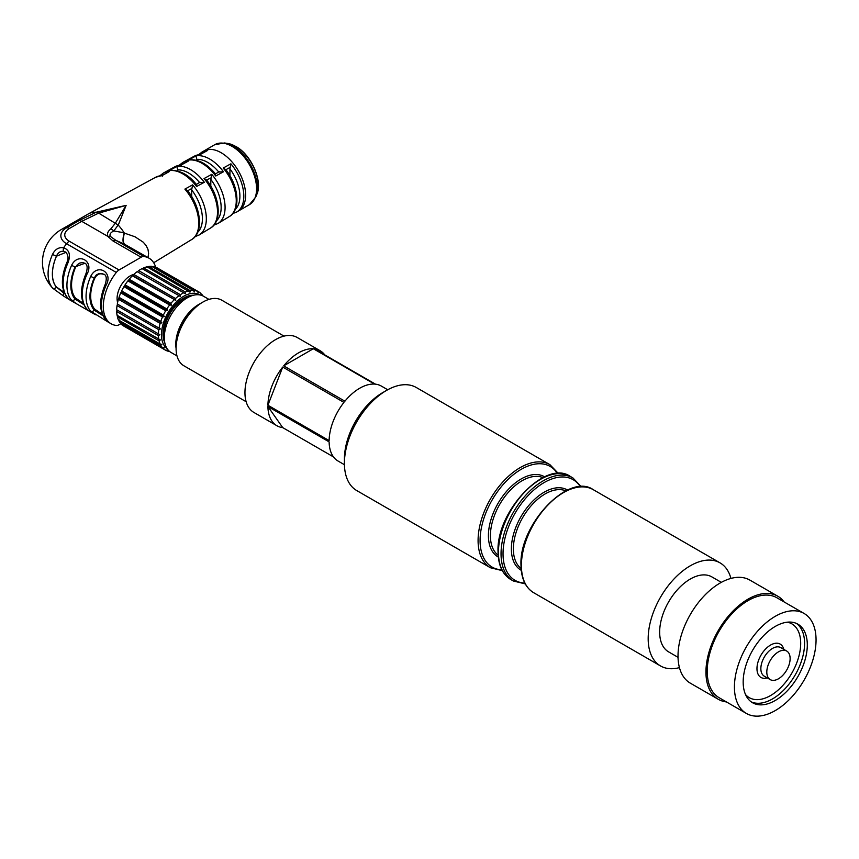 <?xml version="1.0" encoding="UTF-8"?>
<svg xmlns="http://www.w3.org/2000/svg" width="859" height="859" viewBox="0 0 859 859"><rect width="100%" height="100%" fill="white"/><g stroke="black" fill="none" stroke-linecap="round" stroke-linejoin="round"><path stroke-width="1.29" d="M202.874 302.089L199.041 304.29A32.459 18.737 120 0 0 176.084 344.051L176.084 348.464A37.871 21.862 -60 0 1 202.874 302.089A37.871 21.862 -60 0 1 221.805 300.21L284.018 336.127M387.72 389.75L381.364 386.078A43.283 24.986 120 0 0 375.512 384.177L314.297 348.84A43.283 24.986 -60 0 1 320.149 350.74A43.283 24.986 -60 0 1 324.734 354.864M333.507 456.934L282.729 427.621A43.283 24.986 -60 0 1 276.866 425.71A43.283 24.986 -60 0 1 267.911 406.532L329.126 441.88A43.283 24.986 120 0 0 338.081 461.047L344.438 464.719M282.729 427.621L267.911 406.532M267.911 405.244A43.283 24.986 -60 0 1 282.729 367.061L343.944 402.399A43.283 24.986 120 0 0 329.126 440.592L267.911 405.244L282.729 367.061M283.695 365.859A43.283 24.986 -60 0 1 313.331 348.743L283.695 365.859L344.91 401.196A43.283 24.986 120 0 1 374.545 384.091L313.331 348.743M276.866 425.71L253.92 412.46A43.283 24.986 -60 0 1 244.955 392.649A43.283 24.986 -60 0 1 263.842 349.087A43.283 24.986 -60 0 1 297.203 337.49L320.149 350.74M246.146 401.722L183.933 365.805A37.871 21.862 -60 0 1 176.084 348.464M344.416 463.323A59.518 34.36 -60 0 1 386.507 390.437A59.518 34.36 -60 0 1 416.261 387.484L549.932 464.665A59.518 34.36 120 0 0 504.072 480.611A59.518 34.36 120 0 0 478.087 540.494A59.518 34.36 120 0 0 490.414 567.745L356.743 490.564A59.518 34.36 -60 0 1 344.416 463.323L344.416 458.91A54.106 31.235 120 0 1 382.674 392.638L386.507 390.437M679.437 667.615A59.518 34.36 -60 0 1 660.507 665.94A59.518 34.36 -60 0 1 648.18 638.699A59.518 34.36 -60 0 1 674.165 578.805A59.518 34.36 -60 0 1 720.025 562.86A59.518 34.36 -60 0 1 730.934 578.418M726.424 701.921A59.518 34.36 -60 0 1 718.274 699.29A59.518 34.36 -60 0 1 705.948 672.049A59.518 34.36 -60 0 1 731.922 612.156A59.518 34.36 -60 0 1 777.782 596.21A59.518 34.36 -60 0 1 784.138 601.955M718.274 699.29L690.346 683.173A59.518 34.36 -60 0 1 678.019 655.932A59.518 34.36 -60 0 1 704.004 596.039A59.518 34.36 -60 0 1 749.864 580.093L777.782 596.21M678.041 657.328L668.624 651.884A43.283 24.986 -60 0 1 659.658 632.074A43.283 24.986 -60 0 1 678.556 588.512A43.283 24.986 -60 0 1 711.907 576.915L721.324 582.359M766.829 671.18A16.493 9.524 -60 0 1 774.346 655.106A16.493 9.524 -60 0 1 786.704 651.036A16.493 9.524 -60 0 1 786.704 670.084A16.493 9.524 -60 0 1 770.222 679.609A16.493 9.524 -60 0 1 766.829 671.18M743.239 679.576A45.355 26.178 -60 0 1 763.919 635.359A45.355 26.178 -60 0 1 797.914 624.182A45.355 26.178 -60 0 1 797.914 676.548A45.355 26.178 -60 0 1 752.559 702.737A45.355 26.178 -60 0 1 743.239 679.576M734.509 683.979A57.714 33.318 -60 0 1 760.827 627.693A57.714 33.318 -60 0 1 804.099 613.476A57.714 33.318 -60 0 1 804.099 680.124A57.714 33.318 -60 0 1 746.374 713.442A57.714 33.318 -60 0 1 734.509 683.979M746.374 713.442L719.166 697.733A57.714 33.318 -60 0 1 707.301 668.27A57.714 33.318 -60 0 1 733.618 611.984A57.714 33.318 -60 0 1 776.89 597.767L804.099 613.476M198.891 304.387A32.459 18.737 120 0 0 175.784 344.223A32.459 18.737 120 0 0 176.084 348.367M176.986 355.905L171.027 352.458A32.459 18.737 -60 0 1 164.305 337.598A32.459 18.737 -60 0 1 178.479 304.934A32.459 18.737 -60 0 1 203.486 296.237L208.941 299.383M164.316 336.728A27.703 15.988 -60 0 1 188.379 297.225M120.861 323.703L119.057 324.745A7.57 4.37 -60 0 1 116.298 325.454A37.871 21.862 -60 0 1 111.155 323.789A37.871 21.862 -60 0 1 116.298 272.443A7.57 4.37 -60 0 1 119.057 269.973L69.321 241.25A15.602 9.009 180 0 1 69.321 228.515A7.57 4.37 -120 0 0 66.562 227.807A19.51 11.264 0 0 0 66.562 243.731A7.57 4.37 -60 0 1 69.321 241.25M143.882 256.519L115.825 240.316A7.57 4.37 120 0 0 113.066 241.025L141.123 257.228A7.57 4.37 -60 0 1 143.882 256.519A37.871 21.862 -60 0 1 149.026 258.183A37.871 21.862 -60 0 1 155.704 267.181M141.123 257.228L119.057 269.973M132.855 275.567L175.784 300.349L132.35 275.814L133.779 274.45A18.393 10.619 120 0 0 120.894 285.671A18.393 10.619 120 0 0 117.608 302.443M238.448 210.981A34.628 19.993 -120 0 0 238.695 210.831A34.628 19.993 -120 0 0 243.698 183.01A34.628 19.993 -120 0 0 221.139 152.719A34.628 19.993 -120 0 0 204.077 150.862A34.628 19.993 -120 0 0 203.83 151.001M78.996 220.623L96.058 212.28L98.688 213.096L81.745 221.332A7.57 4.37 -120 0 0 78.996 220.623L66.562 227.807A37.871 21.862 -120 0 0 61.419 229.471A37.871 37.871 0 0 0 52.904 288.366L63.652 296.087A2.749 0.977 118.3 0 1 63.566 296.054L69.439 299.705L67.786 297.966A37.871 21.862 -60 0 1 67.786 263.251C70.921 255.23 69.547 250.066 63.652 247.736C58.745 247.048 55.019 249.293 52.474 254.468A36.84 21.271 120 0 0 52.474 287.894A2.749 2.201 139 0 0 56.447 287.164A34.167 19.725 -60 0 1 56.447 256.154C58.058 252.471 60.559 250.86 63.963 251.343L65.885 252.17C68.344 255.306 68.677 258.742 66.873 262.478L66.873 262.478C60.731 277.521 60.892 289.225 67.335 297.601L67.335 297.601A2.749 2.201 -41.6 0 0 67.786 297.966M98.71 213.129L126.133 205.355L96.047 212.248M98.688 213.118L118.145 225.026M118.252 225.069L126.133 205.355L115.557 222.857M115.611 222.889L110.736 228.977A7.57 4.606 47.2 0 1 113.817 230.953L118.145 225.037M110.736 228.977C107.858 231.307 106.881 233.766 107.783 236.365A7.57 5.97 -25.1 0 1 110.242 236.343C109.415 234.292 110.607 232.499 113.817 230.953L124.179 232.8A37.871 21.862 -120 0 0 118.198 225.047M124.179 244.042L124.673 244.289A21.647 6.7 115.8 0 1 124.372 233.1A37.871 21.862 -120 0 0 124.179 232.8A21.647 6.292 115.5 0 0 124.179 244.042L115.825 240.316L110.242 236.343M124.673 244.289L149.026 258.183M148.006 257.603L148.607 253.426L147.973 249.346L146.127 245.545L143.228 242.174L134.938 236.751L124.372 233.1M96.058 212.259A37.871 21.862 -120 0 0 88.466 213.859A37.871 21.862 -120 0 0 88.198 214.009L61.419 229.471M204.324 182.269A35.498 20.498 -120 0 0 190.601 169.642A35.498 20.498 -120 0 0 176.89 166.431L169.18 170.662A35.713 20.616 60 0 1 182.892 173.915A35.713 20.616 60 0 1 196.604 186.5L204.324 182.269L199.589 182.548M223.469 171.779A34.951 20.176 -120 0 0 209.736 159.044A34.951 20.176 -120 0 0 195.992 155.919L188.293 160.161A35.176 20.305 60 0 1 202.015 163.317A35.176 20.305 60 0 1 215.749 176.009L223.469 171.779L218.723 172.015M83.86 304.698L75.098 299.072A2.749 2.201 138.4 0 1 71.544 300.135L76.344 303.689L88.574 310.743L86.909 309.004A37.871 21.862 -60 0 1 86.909 274.3C94.587 261.211 78.105 251.773 71.544 265.431L75.098 266.881L85.009 263.219C87.446 264.593 87.779 268.029 86.007 273.527L86.007 273.527C79.866 288.57 80.016 300.274 86.469 308.649L86.469 308.649A2.749 2.201 -41.6 0 0 86.909 309.004M102.983 315.747L94.232 310.12A2.749 2.201 138.4 0 1 90.678 311.183L107.697 321.792L106.044 320.053A37.871 21.862 -60 0 1 106.044 285.338C113.71 272.26 97.239 262.822 90.678 276.469L94.232 277.929L96.219 275.02L99.215 273.463L104.25 274.343M106.044 285.338L105.131 284.565C98.989 299.608 99.139 311.312 105.593 319.688L105.593 319.688A2.749 2.201 -41.6 0 0 106.044 320.053M102.371 314.34L94.737 309.176L94.232 310.12A35.122 20.283 -60 0 1 94.232 277.929L94.737 278.273L96.487 275.696L98.978 274.053L101.727 273.602L104.347 274.408M86.909 274.3L86.007 273.527M83.237 303.302L75.613 298.137L75.098 299.072A35.122 20.283 -60 0 1 75.098 266.881L75.613 267.224L77.364 264.647L79.855 263.015L82.593 262.564L85.224 263.369M67.786 263.251L66.873 262.478M116.298 272.443L66.562 243.731A37.871 21.862 -60 0 0 63.652 247.736A2.749 1.471 102.9 0 0 63.963 251.343M64.726 293.66L63.963 293.252A2.749 0.977 118.3 0 0 63.566 296.054L52.904 288.366M52.474 254.468L56.479 256.186A34.081 19.682 120 0 0 56.479 287.089L63.963 293.252M64.114 292.253L56.479 287.089M230.223 167.312L230.899 163.801L223.179 168.053L225.874 169.706L230.223 167.312L229.944 168.869A31.933 18.436 60 0 1 235.248 209.392M223.179 168.053A34.897 20.144 60 0 1 229.278 216.586C240.95 210.348 238.909 185.909 225.724 169.491L225.874 169.706M229.944 175.773L229.944 168.869M187.649 190.773L191.944 188.4L192.609 184.857L184.889 189.098L187.466 190.526C201.371 207.427 203.755 233.111 191.578 239.607L153.686 262.747M191.944 188.4L191.686 189.893A33.018 19.059 60 0 1 197.667 232.317M191.686 196.625L191.686 189.893M229.278 216.586L218.025 223.458A35.219 20.337 -120 0 0 211.754 174.323L210.809 179.381A32.481 18.748 60 0 1 216.457 220.86M211.089 177.856L206.59 180.003C220.14 196.668 222.352 221.729 210.423 228.097L199.181 234.969A35.767 20.648 -120 0 0 192.609 184.857M206.751 180.25L204.034 178.575A35.444 20.466 60 0 1 210.423 228.097M210.809 186.188L210.809 179.381M219.12 171.682L215.512 173.926C206.901 163.693 198.182 159.012 189.345 159.881L188.293 160.161M214.933 174.066L215.749 176.009M195.992 155.919L196.775 159.345A32.202 18.597 60 0 1 218.658 171.94M197.033 160.622L196.775 159.345M169.47 171.489L161.76 175.741L162.383 176.202L161.76 175.741A35.992 20.777 60 0 0 155.586 177.287L161.868 175.547L169.47 171.489A35.767 20.648 -120 0 0 163.414 173.024L159.86 175.784M188.583 160.955L180.873 165.196L181.496 165.669L180.873 165.196A35.444 20.466 60 0 0 174.989 166.71L180.981 165.014L188.583 160.955A35.219 20.337 -120 0 0 182.806 162.448L179.263 165.218M200.072 154.491L207.695 150.411A34.682 20.025 -120 0 0 202.209 151.882L198.665 154.663M182.806 162.448L194.381 156.145A34.897 20.144 60 0 1 199.986 154.663L200.619 155.135L199.986 154.663L207.695 150.411M176.89 166.431L177.652 169.878A32.749 18.909 60 0 1 199.513 182.462M199.997 182.194L196.357 184.438C188.626 174.764 179.939 170.082 170.297 170.393L169.18 170.662M195.798 184.599L196.604 186.5M177.91 171.134L177.652 169.878M75.613 267.224A34.081 19.682 120 0 0 75.613 298.137M94.737 278.273A34.081 19.682 120 0 0 94.737 309.176M66.089 252.321L56.479 256.186M117.49 304.129L160.429 328.922L158.775 329.663L117.039 305.568L117.49 304.129L160.429 328.922M118.982 298.009L119.036 297.332L160.762 321.427L161.911 322.791L160.15 323.371L118.424 299.276L118.982 298.009L161.911 322.791M121.377 291.824L121.656 290.954L163.382 315.049L164.316 316.606L162.491 316.971L120.765 292.876L121.377 291.824L164.316 316.606M124.587 285.854L125.081 284.844L166.818 308.939L167.526 310.636L165.69 310.743L123.964 286.659L124.587 285.854L167.526 310.636M128.474 280.356L129.183 279.261L170.92 303.345L171.403 305.138L169.61 304.977L127.884 280.882L128.474 280.356L171.403 305.138M137.161 271.659L180.487 296.495L137.161 271.659A33.544 19.37 120 0 0 133.779 274.45L175.504 298.535L175.784 300.349M137.547 271.702L138.664 270.617L180.39 294.712L180.487 296.495M142.347 268.931L143.614 267.933L185.34 292.028L185.286 293.724L142.122 268.62A33.544 19.37 120 0 0 140.393 269.543A33.544 19.37 120 0 0 138.664 270.617M147.039 267.374L148.435 266.526L190.161 290.621L189.979 292.167L146.996 266.816A33.544 19.37 120 0 0 143.614 267.933M151.42 267.095L152.891 266.44L194.628 290.535L194.359 291.888L193.318 290.417L151.592 266.322A33.544 19.37 120 0 0 148.435 266.526M156.66 267.729L198.536 291.781L198.246 292.898L197.42 291.265L155.694 267.17A33.544 19.37 120 0 0 152.891 266.44M201.017 293.896L201.736 294.315L201.457 295.163L200.856 293.413A33.544 19.37 120 0 0 198.891 291.974A33.544 19.37 120 0 0 198.536 291.781M116.684 311.495L116.996 309.927L159.924 334.72L158.41 335.579L116.684 311.495A33.544 19.37 120 0 0 117.039 315.253L160.429 339.939L159.087 340.862L117.361 316.778A33.544 19.37 120 0 0 118.424 319.956L160.15 344.051L161.911 344.352L160.762 345.286L119.036 321.191A33.544 19.37 120 0 0 120.765 323.65L162.491 347.745L164.316 347.766L163.382 348.636A33.544 19.37 120 0 0 165.347 350.075A33.544 19.37 120 0 0 165.69 350.268L167.526 350.032L166.818 350.783L165.873 350.247M163.382 348.636L121.581 324.122M119.036 321.191L118.982 319.569M117.361 316.778L117.49 315.156M118.424 299.276A33.544 19.37 120 0 0 117.361 303.689M120.765 292.876A33.544 19.37 120 0 0 119.036 297.332M123.964 286.659A33.544 19.37 120 0 0 121.656 290.954M127.884 280.882A33.544 19.37 120 0 0 125.081 284.844M132.35 275.814A33.544 19.37 120 0 0 129.183 279.261M157.508 268.094A33.544 19.37 120 0 0 157.165 267.879A33.544 19.37 120 0 0 156.81 267.686M121.656 324.552A33.544 19.37 120 0 0 123.621 325.98L165.347 350.075M117.039 305.568A33.544 19.37 120 0 0 116.684 309.755L159.924 334.72M158.41 335.579A33.544 19.37 120 0 0 158.775 339.348M159.087 340.862A33.544 19.37 120 0 0 160.15 344.051M160.762 345.286A33.544 19.37 120 0 0 162.491 347.745M166.818 350.783A33.544 19.37 120 0 0 169.61 351.514M202.992 295.958A33.544 19.37 120 0 0 201.736 294.315M197.42 291.265A33.544 19.37 120 0 0 194.628 290.535M193.318 290.417A33.544 19.37 120 0 0 190.161 290.621M188.722 290.9A33.544 19.37 120 0 0 185.34 292.028M183.847 292.715A33.544 19.37 120 0 0 182.119 293.638A33.544 19.37 120 0 0 180.39 294.712M178.887 295.754A33.544 19.37 120 0 0 175.504 298.535M174.076 299.898A33.544 19.37 120 0 0 170.92 303.345M169.61 304.977A33.544 19.37 120 0 0 166.818 308.939M165.69 310.743A33.544 19.37 120 0 0 163.382 315.049M162.491 316.971A33.544 19.37 120 0 0 160.762 321.427M160.15 323.371A33.544 19.37 120 0 0 159.087 327.784M158.775 329.663A33.544 19.37 120 0 0 158.41 333.84M199.567 294.873A31.375 18.114 120 0 0 183.643 296.291A31.375 18.114 120 0 0 163.435 322.984A31.375 18.114 120 0 0 166.947 348.421M193.447 295.249A29.217 16.869 120 0 0 183.643 298.052L183.643 298.052A29.217 16.869 120 0 0 162.985 333.84A29.217 16.869 120 0 0 164.724 342.408M162.995 333.389A28.132 16.246 120 0 0 164.488 340.84M191.686 295.786A28.132 16.246 120 0 0 183.257 298.277M498.145 555.204A44.904 25.931 -60 0 1 490.414 535.683A44.904 25.931 -60 0 1 508.957 491.627A44.904 25.931 -60 0 1 542.931 477.625M544.617 476.842A46.311 26.736 120 0 0 508.829 488.878A46.311 26.736 120 0 0 488.417 535.683A46.311 26.736 120 0 0 498.306 557.051M501.86 569.807A58.111 33.544 -60 0 1 480.084 540.494A58.111 33.544 -60 0 1 511.223 476.487A58.111 33.544 -60 0 1 557.437 473.545M521.102 568.454A44.904 25.931 -60 0 1 513.36 548.933A44.904 25.931 -60 0 1 531.914 504.877A44.904 25.931 -60 0 1 565.888 490.876M567.574 490.092A46.311 26.736 120 0 0 531.785 502.128A46.311 26.736 120 0 0 511.373 548.933A46.311 26.736 120 0 0 521.263 570.301M524.817 583.057A58.111 33.544 -60 0 1 503.03 553.754A58.111 33.544 -60 0 1 534.169 489.737A58.111 33.544 -60 0 1 580.394 486.795M498.445 552.251A59.518 34.36 -60 0 1 524.419 492.357A59.518 34.36 -60 0 1 570.279 476.412C545.916 458.985 496.137 510.965 498.037 551.671C498.22 565.158 502.461 574.435 510.772 579.492A59.518 34.36 -60 0 1 498.445 552.251M581.35 486.763L572.889 477.915A59.518 34.36 120 0 0 527.029 493.861A59.518 34.36 120 0 0 501.044 553.754A59.518 34.36 120 0 0 513.371 580.995L510.772 579.492M521.402 565.501A59.518 34.36 -60 0 1 547.376 505.607A59.518 34.36 -60 0 1 593.236 489.662C568.873 472.235 519.094 524.215 520.983 564.932C521.177 578.418 525.418 587.685 533.729 592.742A59.518 34.36 -60 0 1 521.402 565.501M770.222 679.609L764.274 676.173A16.493 9.524 -60 0 1 760.881 667.754A16.493 9.524 -60 0 1 768.397 651.67A16.493 9.524 -60 0 1 780.767 647.611L786.704 651.036M767.28 677.912A19.242 11.103 -60 0 1 756.994 667.604A19.242 11.103 -60 0 1 769.342 645.828A19.242 11.103 -60 0 1 783.773 649.35M787.316 622.184A42.606 24.6 -60 0 1 791.869 673.069A42.606 24.6 -60 0 1 745.537 694.566M796.508 623.473A45.355 26.178 -60 0 1 795.187 674.981A45.355 26.178 -60 0 1 751.238 701.878M256.809 194.445C262.994 181.26 251.311 154.738 235.871 146.47L227.324 143.378A32.298 18.651 60 0 1 235.473 146.341A32.298 18.651 60 0 1 256.809 194.445L255.692 197.151A34.263 19.778 -120 0 0 233.068 146.127A34.263 19.778 -120 0 0 224.424 142.981L214.782 144.677A34.628 19.993 60 0 1 232.091 146.395A34.628 19.993 60 0 1 254.715 176.9A34.628 19.993 60 0 1 249.411 204.657L238.577 210.906M69.321 228.515L81.745 221.332L107.783 236.365L113.066 241.025M184.889 189.098A35.992 20.777 60 0 1 191.578 239.607M211.754 174.323L204.034 178.575M238.695 210.831L236.88 211.937A34.682 20.025 -120 0 0 230.899 163.801M71.544 265.431A37.871 21.862 120 0 0 71.544 300.135M90.678 276.469A37.871 21.862 120 0 0 90.678 311.183M490.414 567.745L502.311 570.644M558.393 473.502L549.932 464.665M572.889 477.915L570.279 476.412M513.371 580.995L525.268 583.905M720.025 562.86L593.236 489.662M660.507 665.94L533.729 592.742M227.324 143.378L224.424 142.981M255.692 197.151L249.411 204.657M214.782 144.677L203.948 150.937M204.077 150.862L202.209 151.882M174.989 166.71L163.414 173.024M155.586 177.287L88.466 213.859M69.439 299.705L95.478 314.738M107.697 321.792L111.155 323.789M104.197 274.3L104.143 274.257C106.57 275.578 106.903 279.014 105.131 284.565M105.593 319.688L106.677 320.761M86.469 308.649L87.554 309.712M67.335 297.601L68.43 298.674M236.88 211.937L232.703 213.612M199.181 234.969L195.014 236.665M218.025 223.458L213.859 225.133M194.381 156.145L200.093 154.48M157.165 267.879L198.891 291.974"/></g></svg>
